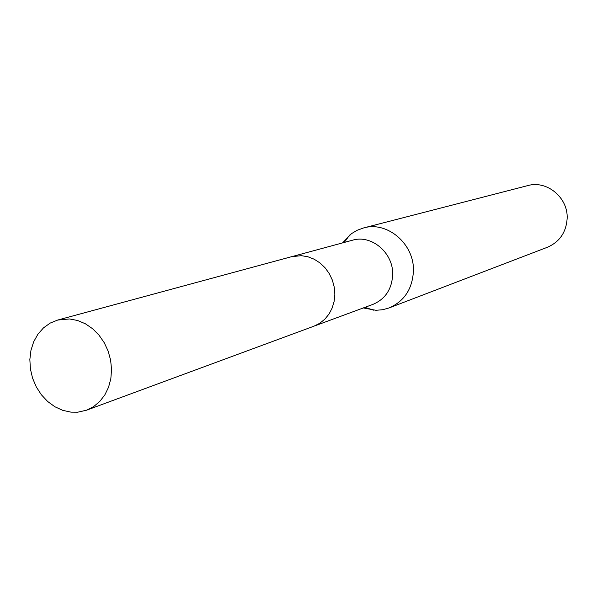 <?xml version="1.0" encoding="UTF-8"?>
<svg xmlns="http://www.w3.org/2000/svg" width="597" height="597" viewBox="0 0 597 597"><rect width="100%" height="100%" fill="white"/><g stroke="black" fill="none" stroke-linecap="round" stroke-linejoin="round"><path stroke-width="0.9" d="M314.686 325.91L372.961 304.373C385.274 299.097 391.848 289.224 392.677 274.739C393.542 252.986 371.558 234.278 352.461 240.218L292.493 256.456M363.319 307.94L375.953 310.291L382.662 309.731L389.132 307.925C404.288 301.254 412.385 288.978 413.422 271.105C414.542 244.128 387.386 220.868 363.58 227.95L357.267 230.233L351.476 233.658L342.544 242.904M389.132 307.925L547.434 247.248C559.605 241.912 566.172 232.345 567.15 218.532C568.277 197.704 546.867 179.966 527.748 185.607L363.58 227.95M69.588 318.955L57.73 320.037L50.178 323.089L43.484 327.88L37.909 334.201L33.678 341.79L30.962 350.327L29.85 359.476L30.387 368.864L32.551 378.11L36.253 386.856L41.35 394.751L47.633 401.468L54.857 406.744L62.737 410.348L70.953 412.139L77.774 412.184L86.535 410.206L93.595 406.632L99.774 401.453L104.841 394.878L108.579 387.154L110.848 378.573L111.542 369.468L110.639 360.215L108.161 351.163L104.221 342.678L98.96 335.096L92.595 328.716L85.386 323.783L77.617 320.492L69.588 318.955M86.535 410.206L313.903 326.208L319.708 323.313L324.82 319.201L329.037 314.022L332.193 307.97L334.156 301.291L334.85 294.231L334.238 287.075L332.35 280.105L329.26 273.598L325.089 267.799L320.007 262.949L314.201 259.225L307.918 256.77L301.388 255.673L291.687 256.658L57.73 320.037M364.931 307.343L373.7 310.194M344.208 242.449L349.693 235.046"/></g></svg>
